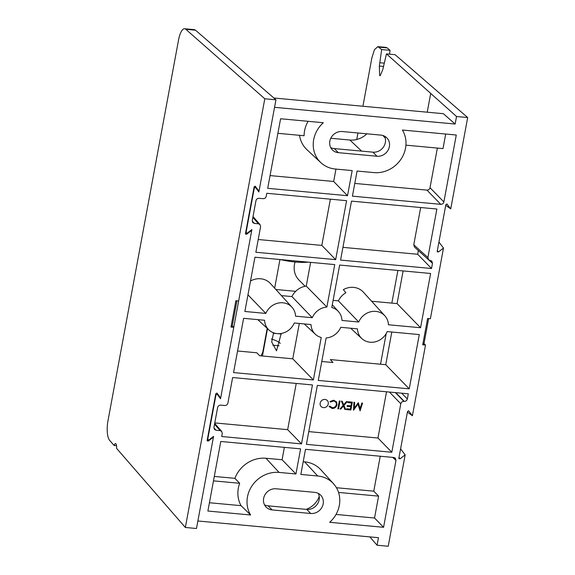 <?xml version="1.0" encoding="UTF-8"?>
<svg xmlns="http://www.w3.org/2000/svg" width="575" height="575" viewBox="0 0 575 575"><rect width="100%" height="100%" fill="white"/><g stroke="black" fill="none" stroke-linecap="round" stroke-linejoin="round"><path stroke-width="0.86" d="M353.819 404.211L354.164 402.32M277.897 133.314L304.089 135.736A28.815 26.22 -44.6 0 1 308.114 121.303M335.958 169.086L333.665 181.47L270.056 175.591M333.665 181.47L347.516 195.708L267.698 188.32L280.593 118.759L323.337 122.712A28.297 25.746 135.4 0 0 320.872 162.675L307.079 149.838A29.088 26.472 -44.6 0 1 299.518 135.319M320.872 162.675A28.297 25.746 135.4 0 0 335.304 169.021L352.173 170.581L347.516 195.708M430.014 187.709L443.871 201.947L456.277 135.017L402.385 130.029A28.297 25.746 135.4 0 1 401.019 159.167A28.297 25.746 135.4 0 1 373.944 172.601L357.075 171.041L352.418 196.161L440.781 204.333L426.93 190.102C428.526 190.081 429.554 189.283 430.014 187.709L437.359 148.07M405.928 145.159L443.002 148.594L445.697 134.04M443.871 201.947C443.411 203.514 442.383 204.312 440.781 204.333M426.93 190.102L354.775 183.425M428.627 259.814L414.496 247.085L413.763 244.806L427.901 257.535L428.627 259.814L431.768 261.036L432.493 263.314L418.363 250.571M342.93 247.358L417.68 254.272L431.53 268.503L340.572 260.087L351.498 201.121L436.892 209.02L427.901 257.535M431.53 268.503L432.493 263.314M417.68 254.272L418.363 250.585M420.677 207.525L413.763 244.806M336.016 514.445L374.533 518.01L378.587 496.132L338.546 492.43M374.533 518.01L383.568 527.297L329.683 522.308A28.297 25.746 135.4 0 0 333.529 483.755A28.297 25.746 135.4 0 0 317.716 475.999L300.84 474.44L305.498 449.312L393.861 457.492L395.248 458.088L395.974 460.367L392.66 457.377M303.205 461.703L304.606 461.833A29.088 26.472 -44.6 0 1 320.864 469.804L333.529 483.755M378.587 496.132L373.772 491.179L336.447 487.729M383.568 527.297L395.974 460.367M380.247 456.234L373.772 491.179M241.047 505.662A28.815 26.22 -44.6 0 1 239.674 483.28L234.902 478.335A29.088 26.472 -44.6 0 1 265.959 458.261L282.088 459.748L295.938 473.987L300.596 448.859L220.778 441.478L207.884 511.038L250.628 514.992L241.047 505.662L209.429 502.737M239.674 483.28L213.483 480.858M214.303 476.431L234.902 478.335M250.628 514.992A28.297 25.746 -44.6 0 1 251.994 485.861A28.297 25.746 -44.6 0 1 279.069 472.42L265.959 458.261M295.938 473.987L279.069 472.42M284.381 447.364L282.088 459.748M213.9 427.793L216.056 430.258L214.482 429.467L213.943 427.383L217.623 407.524C218.083 405.95 219.111 405.152 220.714 405.131L224.803 405.512C226.399 405.49 227.427 404.692 227.887 403.118L232.631 377.545L312.448 384.934L301.516 443.9L221.698 436.518L222.259 433.507L221.72 431.423L220.146 430.632L214.525 424.228M296.233 383.432L287.665 429.669L301.516 443.9M287.665 429.669L214.77 422.92M216.056 430.258L220.146 430.632M330.381 199.166L321.813 245.403L335.671 259.634L255.853 252.252L260.59 226.679L260.051 224.595L258.477 223.804L252.863 217.4M321.813 245.403L258.211 239.516M252.231 220.965L254.387 223.431L252.813 222.64L252.274 220.556L255.954 200.697C256.414 199.123 257.449 198.325 259.045 198.303L263.134 198.684C264.73 198.662 265.765 197.865 266.225 196.291L266.778 193.286L346.596 200.668L335.671 259.634M254.387 223.431L258.477 223.804M395.377 392.603L403.887 401.35C402.292 401.372 401.257 402.169 400.797 403.743L391.805 452.252L306.418 444.353L317.35 385.387L408.308 393.803L407.352 398.993C406.892 400.567 405.857 401.364 404.261 401.386L395.751 392.639M386.522 391.791L377.955 438.021L391.805 452.252M377.955 438.021L308.775 431.617M324.961 399.417C327.405 399.855 328.519 401.343 328.289 403.873C327.613 406.367 326.018 407.632 323.502 407.653C321.015 407.222 319.901 405.72 320.146 403.161C320.828 400.66 322.438 399.417 324.961 399.417M360.065 408.609L361.855 403.032L362.552 403.097L360.079 410.838L357.973 404.103L353.496 410.227L353.92 402.299L354.617 402.363L354.315 408.07L358.311 402.701L360.065 408.609M347.961 401.745L352.331 402.148L350.879 409.982L346.509 409.58L346.66 408.775L350.333 409.113L350.779 406.705L347.106 406.367L347.257 405.562L350.93 405.9L351.49 402.888L347.817 402.55L347.961 401.745M347.221 401.673L343.951 405.44L345.668 409.501L344.863 409.429L343.433 406.036L340.81 409.055L340.012 408.976L343.153 405.361L341.363 401.134L342.168 401.206L343.67 404.764L346.416 401.602L347.221 401.673M339.329 400.948L340.026 401.012L338.574 408.847L337.877 408.782L339.329 400.948M337.007 404.764C336.289 407.28 334.65 408.509 332.084 408.451L329.015 406.496L329.712 406.087L332.278 407.653C334.384 407.697 335.728 406.698 336.325 404.642C336.49 402.536 335.541 401.328 333.457 401.019L330.452 402.069L329.935 401.544L333.608 400.214L336.54 401.875L337.007 404.764M358.735 322.014L341.996 320.462A16.201 14.742 135.4 0 0 338.423 311.535A16.201 14.742 135.4 0 0 331.775 307.524L339.652 265.053L430.61 273.47L420.555 327.736L388.441 324.76A16.201 14.742 135.4 0 0 384.869 315.833A16.201 14.742 135.4 0 0 358.735 322.014L338.38 300.869L333.105 300.38M403.118 270.926L397.066 303.593L420.555 327.736M397.066 303.593L371.622 301.243M338.38 300.869A17.379 15.82 -44.6 0 1 345.891 292.732L343.34 289.642A17.545 15.963 -44.6 0 1 363.393 292.179L384.869 315.833M313.368 379.974L233.551 372.586L243.606 318.32L264.572 320.261A16.201 14.742 135.4 0 0 268.942 329.993A16.201 14.742 135.4 0 0 294.278 323.006L311.018 324.559A16.201 14.742 135.4 0 0 315.387 334.291A16.201 14.742 135.4 0 0 321.238 337.503L313.368 379.974L292.761 358.807L259.692 355.745L256.802 352.777L237.547 350.994M299.309 323.473L292.761 358.807M250.52 281.002A17.545 15.963 -44.6 0 1 269.768 282.835L272.629 285.955A17.379 15.82 135.4 0 1 273.147 286.494L291.978 307.237A16.201 14.742 135.4 0 0 265.844 313.418L244.871 311.478L254.933 257.212L334.751 264.593L326.873 307.072L306.238 286.098A17.379 15.82 135.4 0 0 291.935 296.571L312.29 317.716L295.55 316.164A16.201 14.742 135.4 0 0 291.978 307.237M247.954 294.838L265.844 313.418M310.637 262.365L306.238 286.098M326.873 307.072A16.201 14.742 135.4 0 0 312.29 317.716M291.935 296.571L281.405 295.6M409.228 388.844L318.27 380.427L326.14 337.956A16.201 14.742 135.4 0 0 340.723 327.304L357.463 328.857A16.201 14.742 135.4 0 0 361.833 338.589A16.201 14.742 135.4 0 0 387.176 331.603L419.29 334.578L409.228 388.844L385.739 364.701L391.798 332.034M385.739 364.701L330.373 359.583L332.954 362.523L321.777 361.488M400.595 448.881L405.159 454.868L388.218 546.25L377.071 545.215L378.465 537.69L197.879 520.986L213.562 436.375L208.89 439.99L207.726 439.336L207.848 439.904L207.359 439.257M273.894 98.009L443.368 113.692L455.134 124.035L274.548 107.331L258.865 191.942L255.667 187.594L254.301 188.011L246.057 232.508L247.221 233.162L251.893 229.547L220.534 398.77L217.336 394.421L215.97 394.838L207.726 439.336L207.417 438.941M245.755 232.113L246.057 232.508M255.667 187.594L254.272 186.53M342.247 131.531L380.894 135.111A11.105 10.106 -44.6 0 1 386.838 137.871A11.105 10.106 -44.6 0 1 388.197 149.982A11.105 10.106 -44.6 0 1 376.977 156.242L338.33 152.67A11.105 10.106 -44.6 0 1 332.393 149.903A11.105 10.106 -44.6 0 1 331.027 137.792A11.105 10.106 -44.6 0 1 342.247 131.531M384.495 136.153A11.105 10.106 -44.6 0 1 383.324 147.243A11.105 10.106 -44.6 0 1 372.945 152.159L334.298 148.587A11.105 10.106 -44.6 0 1 330.697 147.545M330.79 138.266L349.88 140.034A21.038 19.14 135.4 0 0 366.864 133.81M455.134 124.035L456.528 116.509L386.465 53.885L382.785 69.625L380.161 75.756L379.644 75.483L379.335 66.046L381.671 49.565L377.876 46.625L374.44 49.673L371.903 57.708L362.911 106.246M356.744 139.488L357.952 132.983M377.876 46.625L386.033 47.38L387.234 47.926L390.037 50.334L381.671 49.565M390.037 50.334L389.562 54.172M445.747 205.253L450.735 208.926L467.676 117.544L395.104 54.69L386.465 53.885M467.676 117.544L456.528 116.509M450.735 208.926L446.926 203.938M437.338 250.635L438.373 251.994L437.208 251.347L445.869 204.592L447.098 204.032M437.331 251.908L437.208 251.347M438.373 251.994L443.49 248.041L438.926 242.053M399.007 457.463L400.042 458.821L405.159 454.868M400.042 458.821L398.87 458.174L399 458.735M408.768 410.859L407.538 411.42L398.87 458.174M407.416 412.081L412.404 415.754L408.595 410.766M428.641 318.572L424.012 343.541L425.507 345.058L422.718 344.799L427.599 318.478L430.387 318.737L443.49 248.041M412.404 415.754L425.507 345.058M422.718 344.799L424.012 343.541M404.261 401.386L403.887 401.35M276.036 488.779A11.105 10.106 135.4 0 0 264.816 495.039A11.105 10.106 135.4 0 0 266.182 507.15A11.105 10.106 135.4 0 0 272.119 509.917L310.766 513.489A11.105 10.106 135.4 0 0 321.986 507.229A11.105 10.106 135.4 0 0 320.627 495.118A11.105 10.106 135.4 0 0 314.683 492.358L276.036 488.779M318.284 493.4A11.105 10.106 -44.6 0 1 317.113 504.491A11.105 10.106 -44.6 0 1 306.734 509.407L268.087 505.835A11.105 10.106 -44.6 0 1 264.486 504.793M319.226 496.512A20.211 18.386 -44.6 0 1 306.209 509.357M397.9 270.437L391.841 303.111M386.199 333.565L380.521 364.219M261 355.868L262.804 352.058L267.195 328.368M274.649 288.154L279.953 259.526M377.071 545.215L369.84 536.892M295.679 291.331L275.871 289.498M280.291 259.555A29.641 7.475 10.5 0 0 308.257 262.143M305.138 286.278L298.993 280.054A19.758 17.983 -44.6 0 1 295.09 261.999M279.098 345.798L272.766 345.151M297.081 335.505L294.918 347.199M273.585 332.824L271.68 341.96L276.51 350.836L281.24 333.471M281.29 333.989L277.941 333.68M276.474 333.543L273.233 333.241M271.299 338.977A17.293 4.356 -169.5 0 1 280.277 343.39M245.604 232.897L246.646 234.255L251.757 230.295L238.654 300.998L235.865 300.739L230.985 327.06L232.278 325.802L233.773 327.319L230.985 327.06M236.907 300.833L232.278 325.802M246.646 234.255L245.475 233.608L245.604 234.169M255.372 186.293L254.143 186.846L245.475 233.608M257.492 190.073L259.009 191.188L255.192 186.199M259.009 191.188L275.942 99.806L195.5 30.195L185.818 29.296A15.805 5.204 -84.7 0 0 184.647 28.75A15.805 5.204 -84.7 0 0 178.581 39.826L107.971 420.821A15.805 5.204 -84.7 0 0 109.631 440.357L114.109 445.51L116.545 445.74M184.647 28.75L194.3 29.641L195.5 30.195M207.273 439.724L208.308 441.082L207.144 440.436L215.805 393.674L217.178 393.257L216.861 393.027M217.034 393.12L220.671 398.015L233.773 327.319M207.266 440.996L207.144 440.436M208.308 441.082L213.426 437.122L213.117 436.72M114.109 445.51A4.428 1.459 -84.7 0 1 115.51 443.605A4.428 1.459 -84.7 0 1 116.538 448.313L185.344 527.476L196.485 528.504L213.426 437.122M275.942 99.806L264.795 98.778L185.818 29.296M185.344 527.476L264.795 98.778M317.716 475.999L304.606 461.833M400.797 403.743L389.426 392.057M401.702 393.192L407.352 398.993M372.945 152.159L376.977 156.242M334.298 148.587L338.33 152.67M361.596 151.11L349.88 140.034M385.178 137.935L382.864 135.492M427.225 112.197L430.646 93.747M387.234 47.926L379.011 47.164M383.309 66.413L379.335 66.046M380.003 62.754L384.136 63.135M268.087 505.835L272.119 509.917M306.734 509.407L310.766 513.489M214.683 423.401L221.72 431.423M253.014 216.574L260.051 224.595M338.423 311.535L332.285 304.779M315.387 334.291L304.254 323.933M268.942 329.993L257.808 319.635M361.833 338.589L350.7 328.232M267.504 328.656L262.437 355.997"/></g></svg>
